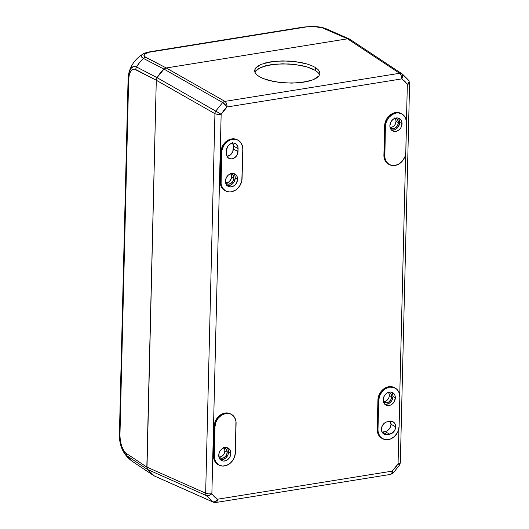 <?xml version="1.0" encoding="UTF-8"?>
<svg xmlns="http://www.w3.org/2000/svg" width="529" height="529" viewBox="0 0 529 529"><rect width="100%" height="100%" fill="white"/><g stroke="black" fill="none" stroke-linecap="round" stroke-linejoin="round"><path stroke-width="0.79" d="M220.348 459.681A7.056 5.753 118.7 0 0 228.548 452.044L230.889 453.32A7.056 5.753 -61.3 0 1 227.602 459.701A7.056 5.753 -61.3 0 1 221.426 460.488A7.056 5.753 -61.3 0 1 218.742 455.271A7.056 5.753 -61.3 0 1 222.028 448.89A7.056 5.753 -61.3 0 1 228.197 448.103A7.056 5.753 -61.3 0 1 230.889 453.32L228.548 452.044L228.151 449.551L226.881 447.587M390.111 420.859L391.004 424.271L395.679 426.824A6.751 5.502 -61.3 0 1 389.714 434.177L387.076 434.6A6.751 5.502 -61.3 0 1 383.994 434.104A6.751 5.502 -61.3 0 1 381.693 427.3A6.751 5.502 -61.3 0 1 387.387 421.772L390.025 421.342A6.751 5.502 -61.3 0 1 393.107 421.838A6.751 5.502 -61.3 0 1 395.679 426.824L391.004 424.271A6.751 5.502 118.7 0 0 390.362 421.302M384.801 404.196A7.056 5.753 118.7 0 0 393.001 396.558L395.335 397.834A7.056 5.753 -61.3 0 1 392.049 404.216A7.056 5.753 -61.3 0 1 385.879 405.002A7.056 5.753 -61.3 0 1 383.188 399.785A7.056 5.753 -61.3 0 1 386.474 393.404A7.056 5.753 -61.3 0 1 392.65 392.617A7.056 5.753 -61.3 0 1 395.335 397.834L393.001 396.558L392.597 394.065L391.334 392.101M318.081 69.557L319.589 71.726L319.86 73.901L318.875 76.004L316.673 77.955L313.34 79.674L309.009 81.102L298.032 82.868L285.422 82.98L273.083 81.42L262.906 78.431L259.131 76.533L256.439 74.463L254.932 72.294L254.614 70.648L255.646 68.016L261.181 64.346L270.683 61.84L282.704 60.888L295.427 61.622L306.899 63.943L311.614 65.589L315.383 67.487L318.081 69.557L319.589 71.726L319.906 73.372L318.875 76.004L313.34 79.674L303.838 82.18L291.816 83.132L279.094 82.398L267.621 80.077L262.906 78.431L259.131 76.533L256.439 74.463L254.932 72.294L254.661 70.119L255.646 68.016L257.848 66.065L261.181 64.346M255.58 70.932L261.108 67.262L270.61 64.756L282.631 63.804L295.354 64.538L306.827 66.859L311.541 68.512L315.317 70.403L318.008 72.48L319.589 74.82L318.008 72.48L315.317 70.403L315.383 67.487L315.317 70.403L306.827 66.859L301.365 65.517L289.026 63.963L276.416 64.075L265.439 65.834L257.775 68.988L254.859 72.123M227.053 185.553A7.056 5.753 118.7 0 0 235.246 177.916L237.587 179.192A7.056 5.753 -61.3 0 1 234.301 185.573A7.056 5.753 -61.3 0 1 228.125 186.36A7.056 5.753 -61.3 0 1 225.44 181.149A7.056 5.753 -61.3 0 1 228.726 174.768A7.056 5.753 -61.3 0 1 234.896 173.981A7.056 5.753 -61.3 0 1 237.587 179.192L235.246 177.916L234.85 175.423L233.587 173.459M391.5 130.068A7.056 5.753 118.7 0 0 399.699 122.43L402.04 123.707A7.056 5.753 -61.3 0 1 398.754 130.088A7.056 5.753 -61.3 0 1 392.578 130.875A7.056 5.753 -61.3 0 1 389.886 125.664A7.056 5.753 -61.3 0 1 393.173 119.283A7.056 5.753 -61.3 0 1 399.349 118.496A7.056 5.753 -61.3 0 1 402.04 123.707L399.699 122.43L399.296 119.938L398.033 117.974M218.913 457.023A5.521 4.503 118.7 0 0 224.891 450.973L227.225 452.255A5.521 4.503 -61.3 0 1 224.653 457.248A5.521 4.503 -61.3 0 1 219.826 457.863A5.521 4.503 -61.3 0 1 218.96 457.208L221.42 458.312L224.177 457.572L226.352 455.297L227.225 452.255L224.891 450.973L224.018 454.021L222.669 455.681L220.937 456.739L218.913 457.023M383.366 401.537A5.521 4.503 118.7 0 0 389.337 395.487L391.678 396.77A5.521 4.503 -61.3 0 1 389.106 401.762A5.521 4.503 -61.3 0 1 384.279 402.377A5.521 4.503 -61.3 0 1 383.413 401.723L385.872 402.827L388.623 402.086L390.805 399.812L391.678 396.77L389.337 395.487L388.927 397.557L387.122 400.195L385.39 401.253L383.366 401.537M225.612 182.895A5.521 4.503 118.7 0 0 231.59 176.851L233.924 178.128A5.521 4.503 -61.3 0 1 231.352 183.12A5.521 4.503 -61.3 0 1 226.524 183.735A5.521 4.503 -61.3 0 1 225.658 183.087L228.118 184.191L230.875 183.451L233.058 181.176L233.924 178.128L231.59 176.851L231.18 178.914L229.368 181.553L227.635 182.611L225.612 182.895M390.065 127.41A5.521 4.503 118.7 0 0 396.036 121.366L398.377 122.642A5.521 4.503 -61.3 0 1 395.804 127.634A5.521 4.503 -61.3 0 1 390.977 128.249A5.521 4.503 -61.3 0 1 390.111 127.601L392.571 128.706L395.322 127.965L397.504 125.69L398.377 122.642L396.036 121.366L395.17 124.408L393.821 126.067L392.088 127.125L390.065 127.41M394.74 117.874L395.725 119.415L396.036 121.366A5.521 4.503 118.7 0 0 395.077 118.245M230.287 173.36L231.272 174.901L231.59 176.851A5.521 4.503 118.7 0 0 230.624 173.737M388.035 392.002L389.027 393.536L389.337 395.487A5.521 4.503 118.7 0 0 388.372 392.373M223.588 447.488L224.574 449.022L224.891 450.973A5.521 4.503 118.7 0 0 223.926 447.858M395.256 118.185A5.521 4.503 -61.3 0 1 396.274 118.562A5.521 4.503 -61.3 0 1 398.377 122.642L397.649 119.852L396.373 118.615L394.68 118.106M230.803 173.671A5.521 4.503 -61.3 0 1 231.821 174.048A5.521 4.503 -61.3 0 1 233.924 178.128L233.613 176.177L232.628 174.643L230.227 173.598M388.557 392.313A5.521 4.503 -61.3 0 1 389.575 392.683A5.521 4.503 -61.3 0 1 391.678 396.77L390.951 393.979L389.675 392.743L387.975 392.234M224.104 447.799A5.521 4.503 -61.3 0 1 225.123 448.175A5.521 4.503 -61.3 0 1 227.225 452.255L226.498 449.465L225.222 448.228L223.529 447.719M391.149 129.975L394.647 129.797L396.862 128.441L398.582 126.319L399.699 122.43A7.056 5.753 118.7 0 0 398.086 118.02M232.502 142.651L233.395 146.057L232.82 151.499L230.611 154.726L227.02 156.372M226.696 185.461L230.194 185.282L232.41 183.927L234.135 181.804L235.246 177.916A7.056 5.753 118.7 0 0 233.633 173.512M384.451 404.103L386.759 404.242L390.164 402.569L391.883 400.446L393.001 396.558A7.056 5.753 118.7 0 0 391.387 392.148M385.039 431.618L382.057 432.087A6.751 5.502 118.7 0 0 382.394 432.041L385.039 431.618A6.751 5.502 118.7 0 0 391.004 424.271L390.501 426.797L389.192 429.079L387.274 430.771L385.039 431.618L389.714 434.177L385.039 431.618M219.998 459.589L222.312 459.727L225.711 458.054L228.025 454.682L228.548 452.044A7.056 5.753 118.7 0 0 226.934 447.633M227.02 156.366A6.751 5.502 118.7 0 0 233.322 148.973L237.997 151.532A6.751 5.502 -61.3 0 1 234.856 157.635A6.751 5.502 -61.3 0 1 228.951 158.389A6.751 5.502 -61.3 0 1 226.379 153.403L226.452 150.487A6.751 5.502 -61.3 0 1 229.593 144.384A6.751 5.502 -61.3 0 1 235.498 143.63A6.751 5.502 -61.3 0 1 238.07 148.616L233.395 146.057L233.322 148.973L237.997 151.532L238.07 148.616L233.395 146.057A6.751 5.502 118.7 0 0 232.753 143.095M226.452 150.487L226.458 154.633L227.973 157.662L230.902 158.945L233.17 158.574L236.185 156.346L237.495 154.058L238.07 148.616L237.686 146.235L235.617 143.696L233.547 143.075L231.279 143.438L229.163 144.734L227.516 146.764L226.452 150.487M195.585 84.673L166.258 67.963L163.997 69.094L222.676 102.533A4.602 3.617 -60.3 0 1 224.911 101.383L195.585 84.673M215.898 502.484A4.602 2.255 -99.1 0 0 217.472 499.231A4.602 2.255 80.9 0 1 215.865 502.49A4.602 2.255 80.9 0 1 215.111 502.365A4.602 3.716 -66 0 1 213.266 502.153A4.602 3.716 -66 0 1 212.916 501.968L154.051 475.822L150.441 473.025L146.976 468.344L156.286 80.249L157.04 77.657L160.221 73.088L163.997 69.094L166.258 67.963L347.546 38.815L349.768 39.225L401.855 73.723L349.768 39.225L347.546 38.815L399.593 73.293A4.602 3.776 -56.5 0 1 401.855 73.723L408.441 80.11C409.506 81.116 409.142 82.517 407.343 84.329L409.605 83.165A4.602 1.422 -178.6 0 1 407.343 84.329A4.602 2.453 -33.7 0 0 408.851 80.527M154.647 476.113L212.916 501.968L206.33 495.587L147.465 469.441L206.33 495.587A4.602 3.716 -66 0 1 205.655 493.2L146.831 467.067L147.465 469.441L154.422 476.014M215.726 111.097L157.04 77.657L156.286 80.249L214.933 113.669A4.602 3.617 -60.3 0 1 215.726 111.097L222.676 102.533L163.997 69.094L157.04 77.657L215.726 111.097A4.602 3.617 119.7 0 0 214.933 113.669L156.286 80.249L146.831 467.067L205.655 493.2L214.933 113.669A4.602 1.422 1.4 0 0 221.148 114.264L215.726 111.097L221.148 114.264L227.06 106.984C226.987 104.345 226.267 102.481 224.911 101.383L399.593 73.293L347.546 38.815L166.258 67.963L224.911 101.383L222.676 102.533L227.06 106.984A4.602 1.045 -132.1 0 0 222.676 102.533L215.726 111.097M387.076 434.6L382.394 432.041L387.076 434.6L383.875 434.038L381.806 431.505L381.561 427.849L382.487 425.395L384.133 423.372L386.249 422.076L391.156 421.282L393.232 421.904L394.786 423.418L395.599 425.594L395.54 428.093L394.614 430.546L391.949 433.33L387.076 434.6M401.848 113.92L401.068 113.49A12.273 10.005 118.7 0 0 390.336 114.859A12.273 10.005 118.7 0 0 384.623 125.955L385.396 126.385L384.834 157.787L386.309 161.742L389.146 164.493L392.908 165.617L394.965 165.511L399.031 163.977L402.516 160.895L404.903 156.743L405.816 152.147L406.378 120.744L404.903 116.79L402.066 114.039L398.304 112.915L396.247 113.021L392.181 114.555L388.696 117.636L386.315 121.789L385.396 126.385A12.273 10.005 -61.3 0 1 391.116 115.289A12.273 10.005 -61.3 0 1 401.848 113.92A12.273 10.005 -61.3 0 1 406.53 122.986L405.816 152.147A12.273 10.005 -61.3 0 1 400.096 163.243A12.273 10.005 -61.3 0 1 389.364 164.612A12.273 10.005 -61.3 0 1 384.689 155.546L383.909 155.123A12.273 10.005 118.7 0 0 388.584 164.188L389.364 164.612M402.04 123.707L400.922 127.601L399.203 129.717L396.988 131.073L393.49 131.258L391.553 130.121L390.29 128.157L389.886 125.664L391.004 121.769L392.723 119.653L394.938 118.298L397.312 117.914L400.374 119.25L401.637 121.214L402.04 123.707M238.11 140.245L237.329 139.815A12.273 10.005 118.7 0 0 226.597 141.183A12.273 10.005 118.7 0 0 220.884 152.279L221.664 152.709L221.096 184.112L222.57 188.066L225.407 190.817L229.169 191.941L231.226 191.835L235.293 190.301L237.144 188.926L240.14 185.243L241.819 180.779L242.791 149.31L242.639 147.069L241.164 143.114L238.328 140.364L236.529 139.583L232.509 139.345L230.446 139.901L228.449 140.879L224.957 143.961L223.602 145.938L221.922 150.401L220.95 181.87L220.17 181.44A12.273 10.005 118.7 0 0 224.845 190.513L225.625 190.936A12.273 10.005 -61.3 0 1 220.95 181.87L220.17 181.44L220.884 152.279L221.664 152.709A12.273 10.005 -61.3 0 1 227.377 141.613A12.273 10.005 -61.3 0 1 238.11 140.245A12.273 10.005 -61.3 0 1 242.791 149.31L242.077 178.471A12.273 10.005 -61.3 0 1 236.357 189.567A12.273 10.005 -61.3 0 1 225.625 190.936M237.587 179.192L236.47 183.087L234.75 185.203L232.535 186.558L230.168 186.942L227.999 186.294L225.837 183.642L225.585 179.82L226.551 177.255L228.277 175.139L230.485 173.783L232.859 173.4L235.921 174.735L237.184 176.699L237.587 179.192M265.512 62.918L276.488 61.152L289.099 61.04L301.437 62.601L306.899 63.943M409.043 82.458A4.602 1.422 -178.6 0 1 409.605 83.165L408.838 80.501L402.476 74.126L349.768 39.225M401.855 73.723L399.593 73.293C400.956 74.391 401.67 76.262 401.742 78.9C402.966 76.533 403.005 74.807 401.855 73.723A4.602 2.665 121.4 0 1 401.742 78.9A4.602 2.255 -99.1 0 0 399.593 73.293L224.911 101.383A4.602 2.255 80.9 0 1 227.06 106.984L401.742 78.9L407.343 84.329L406.444 121.194L407.343 84.329L404.811 81.281L401.742 78.9L227.06 106.984L223.846 110.376L221.148 114.264A4.602 1.422 -178.6 0 1 214.933 113.669L205.655 493.2L205.96 494.873L206.839 495.739L208.935 495.521L211.871 493.802L208.466 493.881L205.655 493.2A4.602 1.422 1.4 0 0 211.871 493.802C209.808 495.475 207.963 496.07 206.33 495.587L213.266 502.153L154.408 476.007M400.116 462.253L400.162 463.06L398.066 463.867L399.633 464.859M400.301 462.525L400.162 463.06M399.382 464.786L398.066 463.867A4.602 1.422 1.4 0 0 400.327 462.696L399.693 464.918L392.908 473.276L390.547 474.407A4.602 2.255 -99.1 0 0 392.161 471.141A4.602 2.255 80.9 0 1 390.581 474.401A4.602 2.255 80.9 0 1 389.794 474.282M392.736 473.349L393.001 473.025L392.161 471.141L392.908 473.276M217.472 499.231L215.217 501.611L212.916 501.968C214.463 502.371 215.984 501.459 217.472 499.231L211.871 493.802L221.148 114.264L211.871 493.802L214.404 496.843L217.472 499.231L392.161 471.141L217.472 499.231M395.15 388.041L394.369 387.618A12.273 10.005 118.7 0 0 383.637 388.987A12.273 10.005 118.7 0 0 377.918 400.083L378.698 400.506A12.273 10.005 -61.3 0 1 384.418 389.41A12.273 10.005 -61.3 0 1 395.15 388.041A12.273 10.005 -61.3 0 1 399.825 397.114L399.131 392.776L396.935 389.364L393.569 387.38L389.549 387.142L385.482 388.683L381.998 391.764L379.61 395.917L378.698 400.506L377.99 429.674L378.136 431.915L379.61 435.863L380.88 437.423L384.246 439.401L388.266 439.639L390.329 439.083L394.184 436.729L397.173 433.039L398.205 430.87L399.117 426.275L399.825 397.114L399.117 426.275A12.273 10.005 -61.3 0 1 393.397 437.371A12.273 10.005 -61.3 0 1 382.665 438.739A12.273 10.005 -61.3 0 1 377.99 429.674L377.21 429.244A12.273 10.005 118.7 0 0 381.885 438.316L382.665 438.739M395.335 397.834L394.224 401.723L392.505 403.845L390.29 405.201L387.916 405.578L385.753 404.93L383.591 402.278L383.188 399.785L384.305 395.897L386.025 393.774L388.24 392.425L390.607 392.042L392.776 392.69L394.938 395.342L395.335 397.834M231.411 414.366L230.631 413.942A12.273 10.005 118.7 0 0 219.899 415.311A12.273 10.005 118.7 0 0 214.179 426.407L214.959 426.83L214.397 458.24L215.872 462.187L218.708 464.938L222.471 466.069L226.597 465.408L230.446 463.054L233.434 459.364L234.466 457.188L235.379 452.599L235.941 421.19L234.466 417.242L231.629 414.491L229.831 413.704L225.81 413.466L221.744 415.007L218.259 418.089L215.872 422.241L214.959 426.83A12.273 10.005 -61.3 0 1 220.679 415.734A12.273 10.005 -61.3 0 1 231.411 414.366A12.273 10.005 -61.3 0 1 236.086 423.438L235.379 452.599A12.273 10.005 -61.3 0 1 229.659 463.695A12.273 10.005 -61.3 0 1 218.927 465.064A12.273 10.005 -61.3 0 1 214.252 455.998L213.471 455.568A12.273 10.005 118.7 0 0 218.146 464.641L218.927 465.064M230.889 453.32L230.36 455.958L228.991 458.352L225.837 460.686L223.469 461.063L221.301 460.415L219.138 457.764L218.887 453.948L219.852 451.382L221.572 449.26L223.787 447.911L226.161 447.527L228.323 448.175L229.956 449.756L230.889 453.32M401.286 113.616L399.488 112.829L395.467 112.591L391.407 114.132L387.916 117.213L386.56 119.19L384.881 123.647L383.909 155.123L384.623 125.955L385.396 126.385L384.689 155.546L383.909 155.123L384.054 157.364L385.529 161.312L388.365 164.063M405.644 153.985L399.745 395.322L405.644 153.985M398.945 428.106L398.066 463.867L392.161 471.141L395.368 467.748L398.066 463.867L398.945 428.106M394.588 387.744L392.789 386.957L388.769 386.719L384.702 388.26L381.217 391.334L378.83 395.487L378.175 397.775L377.21 429.244L377.918 400.083L378.698 400.506L377.99 429.674L377.21 429.244L377.356 431.485L378.83 435.44L381.667 438.191M230.849 414.068L229.05 413.281L225.03 413.043L220.963 414.584L217.479 417.659L215.098 421.811L214.443 424.099L213.471 455.568L214.179 426.407L214.959 426.83L214.252 455.998L213.471 455.568L213.617 457.81L215.091 461.764L217.928 464.515M237.554 139.94L235.749 139.153L231.728 138.915L227.668 140.456L224.177 143.538L222.821 145.515L221.142 149.972L220.315 183.689L221.79 187.636L224.627 190.387M142.916 54.077A17.404 4.867 0.3 0 0 143.438 58.435A4.602 3.882 -62.5 0 1 145.739 57.317A14.792 4.139 -179.7 0 1 151.208 51.802L304.406 27.177A14.792 4.139 -179.7 0 1 324.383 28.592A4.602 3.716 -66.2 0 1 326.214 28.797A4.602 3.716 113.8 0 0 324.383 28.592L347.566 38.815L166.238 67.97L144.629 56.583L143.987 55.009L144.477 54.229L148.92 52.259L306.972 26.847L315.35 26.761L322.63 27.964L347.566 38.815L166.238 67.97L163.97 69.101L157.047 77.631L160.208 73.075L163.97 69.101L143.438 58.435L163.97 69.101L166.238 67.97L145.739 57.317A4.602 3.882 117.5 0 0 143.438 58.435A30.675 25.861 117.5 0 0 136.515 66.965L157.047 77.631L156.286 80.223L146.831 467.094L147.465 469.468L154.032 475.829L150.434 473.038L147.465 469.468L127.013 455.826L147.465 469.468L146.831 467.094L126.405 453.479A4.602 3.776 123.7 0 0 127.013 455.826A30.675 25.174 123.7 0 0 132.898 461.757L129.962 459.39L127.013 455.826A4.602 3.776 -56.3 0 1 126.405 453.479L123.812 450.715L121.69 446.331L120.334 440.961L119.951 435.393L128.646 79.595L129.288 74.635L130.861 71.005L133.136 69.233L134.439 69.134L156.286 80.223L146.831 467.094L126.405 453.479A14.792 6.798 81.7 0 1 119.951 435.393A4.602 1.422 -178.6 0 1 119.395 434.693A4.602 1.422 -178.6 0 1 119.422 434.554A4.602 1.422 1.4 0 0 119.395 434.693A4.602 1.422 1.4 0 0 119.951 435.393L128.646 79.595A4.602 1.422 -178.6 0 1 128.091 78.894A4.602 1.422 -178.6 0 1 128.117 78.755A4.602 1.422 1.4 0 0 128.091 78.894A4.602 1.422 1.4 0 0 128.646 79.595A14.792 6.798 81.7 0 1 135.788 69.57L156.286 80.223L157.047 77.631L136.515 66.965A4.602 3.882 117.5 0 0 135.788 69.57A4.602 3.882 -62.5 0 1 136.515 66.965C134.439 65.834 132.508 66.396 130.723 68.651L129.195 71.805L128.349 75.673M349.795 39.225L347.566 38.815L349.795 39.225L351.071 40.072L349.418 39.027M123.336 451.541A17.404 8.001 -98.3 0 0 127.013 455.826L123.402 451.667M151.208 51.802A4.602 2.255 -99.1 0 0 150.461 51.677A4.602 2.255 80.9 0 1 151.208 51.802M304.406 27.177A4.602 2.255 -99.1 0 0 303.653 27.052A4.602 2.255 80.9 0 1 304.406 27.177M149.879 51.948A4.602 2.255 80.9 0 1 150.461 51.677C145.971 52.635 143.478 53.422 142.975 54.044C135.682 58.521 130.954 64.895 128.805 73.181L128.091 78.894L119.395 434.693C119.323 441.041 120.665 446.707 123.422 451.7C125.816 455.773 128.977 459.126 132.898 461.757L153.364 475.399M303.071 27.316A4.602 2.255 80.9 0 1 303.653 27.052L150.461 51.677M303.653 27.052L312.064 26.45L317.592 26.761C320.071 27.158 321.209 26.953 326.214 28.804A4.602 3.716 -66.2 0 1 326.578 28.989M128.117 78.755L128.818 73.121L130.723 68.651L133.401 66.561L136.515 66.965L139.663 62.402L143.438 58.435L141.441 56.656L141.382 55.724L143.154 53.938M390.547 474.407L215.865 502.49L213.266 502.153M400.327 462.696L409.605 83.165M326.214 28.804L349.431 39.034"/></g></svg>
